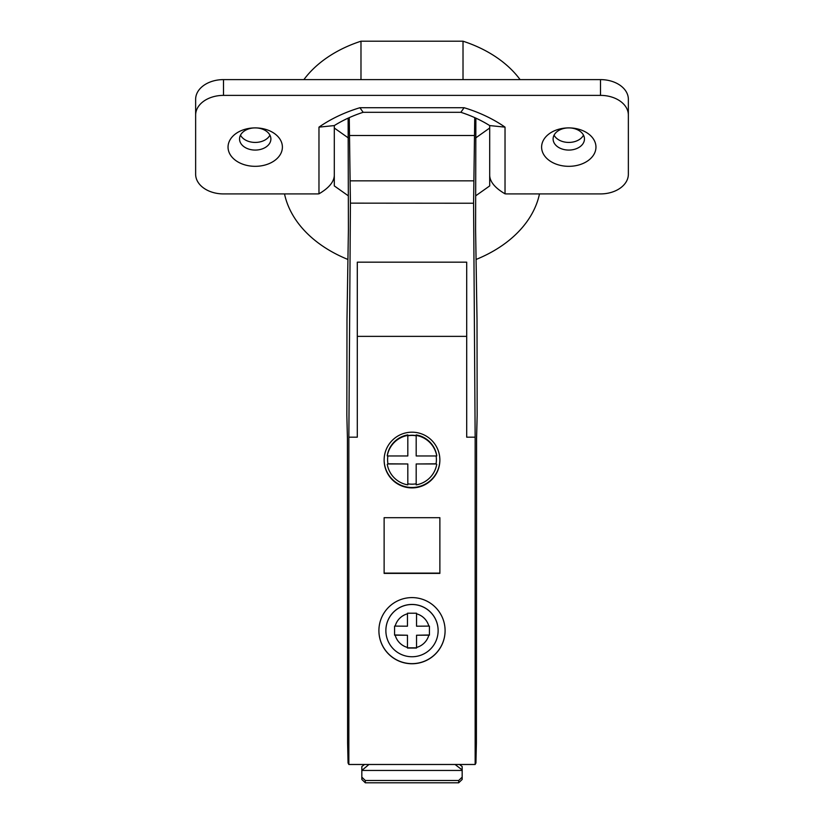 <?xml version="1.0" encoding="UTF-8"?>
<svg xmlns="http://www.w3.org/2000/svg" width="824" height="824" viewBox="0 0 824 824"><rect width="100%" height="100%" fill="white"/><g stroke="black" fill="none" stroke-linecap="round" stroke-linejoin="round"><path stroke-width="1.24" d="M407.818 435.783A24.39 24.38 0 0 1 416.182 435.783M416.182 435.618A24.39 24.38 180 0 0 407.818 435.618M439.872 459.844A27.872 27.862 0 0 1 412 487.489A27.872 27.862 0 0 1 384.128 459.844M387.61 459.792L387.61 459.627A24.39 24.38 180 0 1 387.888 455.96A24.39 24.38 0 0 0 387.97 463.974L407.818 463.974L387.95 463.809M407.818 435.422L407.818 434.907A25.081 25.07 180 0 0 387.27 455.456L387.27 455.96A25.081 25.07 0 0 1 407.818 435.422L407.818 455.96L387.27 455.96M436.73 455.96L436.73 455.456A25.081 25.07 180 0 0 416.182 434.907L416.182 455.96L436.73 455.96A25.081 25.07 0 0 0 416.182 435.422M436.39 459.792L436.39 459.627A24.39 24.38 180 0 0 436.112 455.96A24.39 24.38 0 0 1 436.03 463.974L416.182 463.974L436.051 463.809M412 432.188A27.872 27.862 180 0 0 384.128 460.049A27.872 27.862 180 0 0 412 487.901A27.872 27.862 180 0 0 439.872 460.049A27.872 27.862 180 0 0 412 432.188M475.149 437.183L466.703 437.183L466.703 262.176L357.297 262.176L357.297 437.183L348.851 437.183L348.851 764.487L475.149 764.487L475.149 437.183L473.584 203.24L474.737 117.626M357.297 336.367L466.703 336.367M412 663.753A33.094 33.084 180 0 0 445.094 630.669A33.094 33.084 180 0 0 412 597.596A33.094 33.084 180 0 0 378.906 630.669A33.094 33.084 180 0 0 412 663.753M384.128 573.401L439.872 573.401L439.872 517.688L384.128 517.688L384.128 573.401M348.851 437.183L350.416 203.147L473.584 203.24M348.851 764.487L348.068 763.014L347.604 743.217L347.429 438.43L346.842 415.255L346.986 319.393L348.408 229.381L348.13 118.141M349.263 117.626L350.416 203.147M475.149 764.487L475.932 763.014L476.396 743.217L476.571 438.43L477.158 415.255L477.014 319.393L475.592 229.381L475.87 118.141M462.171 770.45L361.829 770.45L361.829 779.452L365.31 782.8L458.69 782.8L462.171 779.452L462.171 769.935L455.064 764.487M368.936 764.487L361.829 770.45M462.171 777.145L458.69 780.493L365.31 780.493L361.829 777.145M361.829 769.935L361.829 766.536L364.507 764.487M459.493 764.487L462.171 766.536L462.171 769.935M458.69 780.493L458.69 782.8M365.31 780.493L365.31 782.8M520.099 79.609A121.942 86.221 180 0 0 463.016 41.2L360.984 41.2L360.984 79.609M360.984 41.2A121.942 86.221 180 0 0 303.901 79.609M463.016 79.609L463.016 41.2M628.362 115.082L628.362 99.313A27.872 19.704 180 0 0 600.49 79.609L223.51 79.609A27.872 19.704 180 0 0 195.638 99.313L195.638 115.082A27.872 19.704 0 0 1 223.51 95.378L600.49 95.378A27.872 19.704 0 0 1 628.362 115.082L628.362 174.214A27.872 19.704 0 0 1 600.49 193.918L507.11 193.918A17.417 12.319 0 0 1 505.03 193.825C495.018 187.954 489.909 181.785 489.693 175.347L489.693 185.915L475.819 195.731M269.932 135.167A15.677 11.083 0 0 1 255.213 142.428A15.677 11.083 0 0 1 240.495 135.167M583.505 135.167A15.677 11.083 0 0 1 568.787 142.428A15.677 11.083 0 0 1 554.068 135.167M539.483 193.918A128.915 91.155 0 0 1 476.066 259.467M505.03 193.825L505.03 127.133L489.693 125.578L489.693 175.347M318.97 127.133L318.97 193.825C328.982 187.954 334.091 181.785 334.307 175.337L334.307 125.578L318.97 127.133A132.571 93.74 180 0 1 359.913 107.717L464.087 107.717A132.571 93.74 180 0 1 505.03 127.133M195.638 115.082L195.638 174.214A27.872 19.704 0 0 0 223.51 193.918L316.89 193.918A17.417 12.319 180 0 0 318.97 193.825M255.213 166.324A27.171 19.22 180 0 0 282.395 147.115A27.171 19.22 180 0 0 255.213 127.895L255.213 127.895A27.171 19.22 180 0 0 228.042 147.115A27.171 19.22 180 0 0 255.213 166.324M568.787 166.324A27.171 19.22 180 0 0 595.958 147.115A27.171 19.22 180 0 0 568.787 127.895L568.787 127.895A27.171 19.22 180 0 0 541.605 147.115A27.171 19.22 180 0 0 568.787 166.324M347.934 259.467A128.915 91.155 0 0 1 284.517 193.918M334.307 185.915L334.307 171.711L334.307 185.915L348.181 195.731M348.356 137.958L334.307 128.029L334.307 125.578A117.235 82.905 180 0 1 343.237 120.52A117.235 82.905 180 0 1 363.147 112.301L359.913 107.717M334.307 128.029L334.307 171.65M363.147 112.301L460.853 112.301L464.087 107.717M489.693 185.915L489.693 125.578A117.235 82.905 180 0 0 465.797 114A117.235 82.905 180 0 0 460.853 112.301M489.693 128.029L475.644 137.958M255.213 150.071A15.677 11.083 180 0 0 270.89 138.978A15.677 11.083 180 0 0 255.213 127.895A15.677 11.083 180 0 0 239.537 138.978A15.677 11.083 180 0 0 255.213 150.071M568.787 150.071A15.677 11.083 180 0 0 584.463 138.978A15.677 11.083 180 0 0 568.787 127.895A15.677 11.083 180 0 0 553.11 138.978A15.677 11.083 180 0 0 568.787 150.071M445.094 630.618A33.094 33.084 0 0 1 412 663.639A33.094 33.084 0 0 1 378.906 630.618M438.131 630.556L438.131 630.556A26.131 26.121 180 0 0 412 604.445A26.131 26.121 180 0 0 385.869 630.556L385.869 630.628A26.131 26.121 0 0 1 412 604.507A26.131 26.121 0 0 1 438.131 630.628L438.131 630.628A26.131 26.121 0 0 1 412 656.749A26.131 26.121 0 0 1 385.869 630.628L385.869 630.556M407.468 613.818L407.468 613.221L416.532 613.221L416.532 613.818A17.417 17.407 180 0 1 428.82 626.096L429.417 626.096L429.417 635.149L428.82 635.149A17.417 17.407 180 0 1 416.532 647.437L416.532 648.035L407.468 648.035L407.468 647.437A17.417 17.407 180 0 1 395.18 635.149L394.583 635.149L394.583 626.096L395.18 626.096A17.417 17.407 180 0 1 407.468 613.818L407.468 626.189A48.565 1.607 180 0 1 395.18 626.096M428.82 626.096A48.565 1.607 180 0 1 416.532 626.189L416.532 613.818M429.417 626.096L429.417 634.974L416.532 635.242A48.565 1.607 0 0 0 428.82 635.149M416.532 647.437L416.532 635.242M416.532 647.849L407.468 647.849M395.18 635.149A48.565 1.607 0 0 0 407.468 635.242L407.468 647.437M407.468 635.242L394.583 634.974L394.583 626.096M384.128 517.688L384.128 573.102L439.872 573.102L439.872 517.688M416.182 483.812A24.39 24.38 0 0 1 407.818 483.812M407.818 464.324L407.818 484.862A25.081 25.07 0 0 1 387.27 464.314M416.182 464.324L416.182 484.862A25.081 25.07 0 0 0 436.73 464.314M350.334 180.837L473.666 180.837M349.572 135.507L474.428 135.507M334.307 175.337L334.307 171.711M223.51 95.378L223.51 79.609M600.49 95.378L600.49 79.609"/></g></svg>
